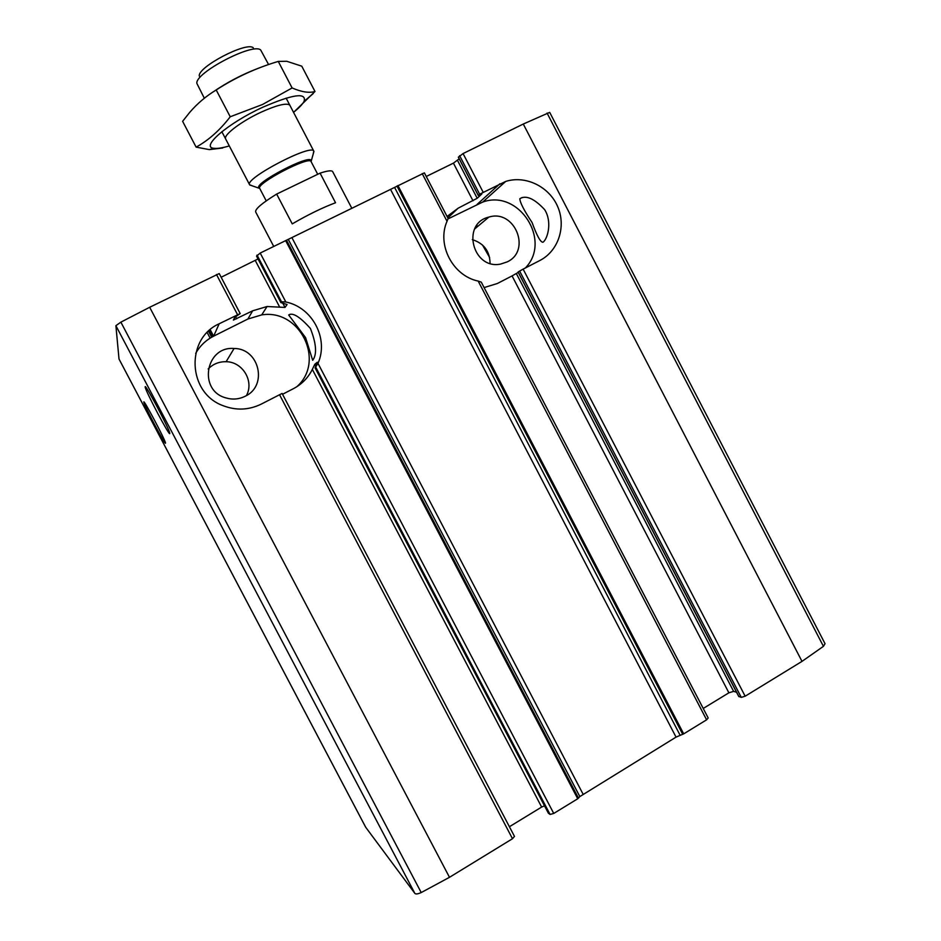 <?xml version="1.0" encoding="UTF-8"?>
<svg xmlns="http://www.w3.org/2000/svg" width="941" height="941" viewBox="0 0 941 941"><rect width="100%" height="100%" fill="white"/><g stroke="black" fill="none" stroke-linecap="round" stroke-linejoin="round"><path stroke-width="1.41" d="M165.498 443.199L165.498 443.011C165.51 440.282 142.667 397.243 143.855 402.23C143.926 405.018 165.334 445.54 165.498 443.199M482.486 245.001L489.638 257.528M315.823 366.237L314.8 364.285L317.293 362.238L315.106 367.907L317.976 363.344C328.997 338.889 312.518 307.378 285.841 301.99L281.477 301.755L280.889 302.602L287.076 304.531L285.017 307.425L267.068 306.519L252.67 310.801L233.392 320.081L234.756 317.352L240.202 313.576L219.218 273.56L240.155 313.553M221.147 277.254L258.01 258.963M256.564 256.164L260.21 253.058L424.367 172.862L448.092 218.418L447.034 221.288C436.589 244.742 452.797 275.831 478.169 281.077L481.263 282.135L708.185 717.983L706.609 719.818L478.169 281.077M548.356 813.118L550.073 814.447L553.743 813.447L577.727 798.768L579.832 796.568L288.369 239.579M245.201 396.243C268.103 385.845 259.316 348.288 234.074 348.488C205.479 345.959 197.928 390.621 225.875 397.89C232.568 399.854 239.014 399.302 245.201 396.243M246.436 395.573C254.341 381.27 242.649 361.756 226.111 361.709C219.065 361.579 213.078 364.002 208.161 368.978M738.814 696.411L741.273 697.375L745.154 696.211L523.125 269.126L539.781 260.539C558.366 251.082 566.411 226.605 557.695 206.644C549.191 186.612 525.643 175.085 505.705 181.425L479.639 194.187L478.263 195.493L481.792 194.011L477.205 198.28L458.138 208.196L447.081 216.465M426.261 176.485L453.421 163.146L459.196 158.817M507.164 261.904C531.853 250.635 514.633 208.702 488.791 217.124C460.961 223.488 472.676 270.02 500.647 264.068L507.164 261.904M490.073 263.362C489.779 251.188 483.85 243.284 472.288 239.626M169.768 433.554L169.768 433.283C169.709 429.602 143.785 380.882 145.22 387.139C145.396 390.844 169.474 436.401 169.768 433.554M312.683 360.297L305.59 337.654L288.687 314.976C292.686 312.259 299.932 316.764 310.401 328.468C316.223 343.324 317.105 353.781 313.035 359.85L312.683 360.297M365.72 827.28L414.887 893.432C415.804 894.326 417.91 894.032 421.215 892.562L449.492 877.306L512.492 838.725L514.48 836.408L282.1 393.444L261.339 404.065C248.883 410.158 236.097 410.688 222.982 405.642C187.647 392.915 185.295 338.736 219.182 323.763L240.202 313.576M365.743 827.351L119.013 359.039L115.896 325.68L120.871 322.151L149.678 307.272L219.218 273.56M736.556 692.235L733.615 691.376L728.887 692.811L512.069 275.913L518.256 272.396M738.956 696.681L518.138 271.996M458.432 157.171L463.054 153.571L523.278 124.036L549.697 112.379L825.034 643.691L823.434 646.338L547.062 113.061M523.125 269.126L518.126 271.973M543.016 242.225C540.593 242.496 536.946 235.932 532.088 222.546C524.008 210.372 519.926 202.433 519.844 198.692C526.031 194.905 534.312 198.575 544.674 209.667C552.026 221.347 548.062 237.238 543.757 241.59L543.016 242.225M745.154 696.211L802.003 661.382L823.434 646.338M703.221 708.467L728.887 692.811M579.832 796.568L676.05 737.121L683.695 733.862L706.609 719.818M544.498 805.814L541.64 807.06L312.33 369.401C308.13 377.811 301.849 384.222 293.486 388.633L282.535 394.279M509.41 826.727L541.64 807.06M484.109 287.581L497.33 283.512L512.069 275.913M314.8 364.285L312.33 369.401M525.36 267.973C552.214 240.59 518.773 188.776 482.686 202.08L447.987 218.912M296.838 386.716C325.751 361.273 300.038 308.589 261.716 314.894L247.883 319.023L213.642 336.16C205.914 340.101 199.927 345.853 195.693 353.404M478.063 226.122L476.581 225.675M351.852 208.349L332.691 171.662C331.785 170.192 327.586 170.686 320.081 173.144L335.537 202.75C322.457 207.655 308.025 214.701 292.251 223.887L276.654 194.081C262.033 203.127 255.035 209.078 255.658 211.937L273.725 246.436M276.654 194.081L320.081 173.144M253.305 47.85C246.977 41.169 197.422 67.07 199.292 76.08M268.585 64.541L260.728 50.073C253.482 42.192 194.552 72.998 196.892 83.443L204.338 98.24M313.271 153.548L313.835 151.207C312.083 143.173 244.025 178.743 249.624 184.777L251.87 185.648M258.163 68.34C242.143 74.457 227.099 82.338 213.019 92.006M196.128 147.125L182.613 121.318L189.659 112.438C197.375 103.463 206.232 95.982 216.207 89.971C235.321 77.562 255.999 68.034 278.265 61.412L286.723 61.271L301.767 66.176L314.988 91.5C309.189 93.206 301.567 92.03 292.11 87.948L262.492 104.51L230.227 116.766C219.959 130.14 208.596 140.256 196.128 147.125L209.361 149.619L222.652 147.996M293.957 112.003L314.988 91.5M229.298 145.926C222.629 147.902 217.606 148.702 214.23 148.325C199.621 147.69 227.522 123.353 262.668 107.286C292.827 94.229 306.648 92.242 304.108 101.334C302.484 104.322 298.967 107.992 293.545 112.344M225.499 138.445C224.37 134.151 242.19 120.883 261.127 112.167C276.454 105.274 285.923 102.863 289.557 104.957M278.265 61.412L292.11 87.948M216.207 89.971L230.227 116.766M210.125 338.137L207.161 332.514L210.114 338.137M211.666 337.207L208.514 331.197M212.548 336.725L209.278 330.491M213.619 336.172L210.208 329.679L213.619 336.172M279.548 306.848L255.27 260.492M236.673 318.787L235.603 316.741M285.017 307.425L282.782 303.167M280.889 302.602L256.54 256.105L280.889 302.637M548.427 813.271L315.106 367.907M550.073 814.447L315.835 367.319M285.841 301.99L260.21 253.058M281.477 301.755L257.034 255.07M447.034 221.288L422.203 173.603M472.994 200.786L453.421 163.146M512.492 838.725L279.524 394.691M237.52 314.623L216.477 274.513M733.615 691.376L516.362 273.584M477.205 198.28L457.597 160.57M478.31 195.422L458.373 157.076M741.273 697.375L519.608 271.032M483.109 192.129L463.054 153.571M479.639 194.187L459.631 155.688M449.492 877.306L149.678 307.272M414.887 893.432L115.896 325.68M365.79 827.41L119.013 359.015M802.003 661.382L523.278 124.036M683.695 733.862L397.925 185.506M553.743 813.447L317.976 363.344M577.727 798.768L285.629 240.59M682.707 734.309L396.973 186.036M680.084 735.18L394.608 187.459M676.05 737.121L390.644 189.6M583.02 794.075L292.075 237.955M578.48 798.156L286.511 240.214M421.215 892.562L120.871 322.151M447.845 217.936L458.138 208.196M477.205 204.291L499.894 183.766M213.642 336.16L219.182 323.763M247.883 319.023L252.67 310.801M310.977 161.44L311.048 160.652C310.742 153.501 253.282 183.542 258.975 187.871L259.598 188.247M313.929 151.442L311.083 161.593C309.718 155.383 255.399 183.777 259.728 188.435L249.777 184.989M305.919 179.966L287.428 188.882M226.111 361.709L234.074 348.488M474.593 229.039L488.791 217.124M290.075 314.27L288.687 314.976M514.48 836.408L282.1 393.444M738.814 696.575L518.056 272.02M478.263 195.493L458.338 157.159M522.267 197.469L519.844 198.692M548.368 813.2L315.082 367.907M482.686 202.08L505.705 181.425M261.716 314.894L267.068 306.519M221.853 131.705L249.624 184.777M286.111 98.111L313.835 151.207M259.728 188.435L266.221 200.856M311.083 161.593L317.717 174.285M304.108 101.334L313.177 93.629M214.23 148.325L209.361 149.619"/></g></svg>
